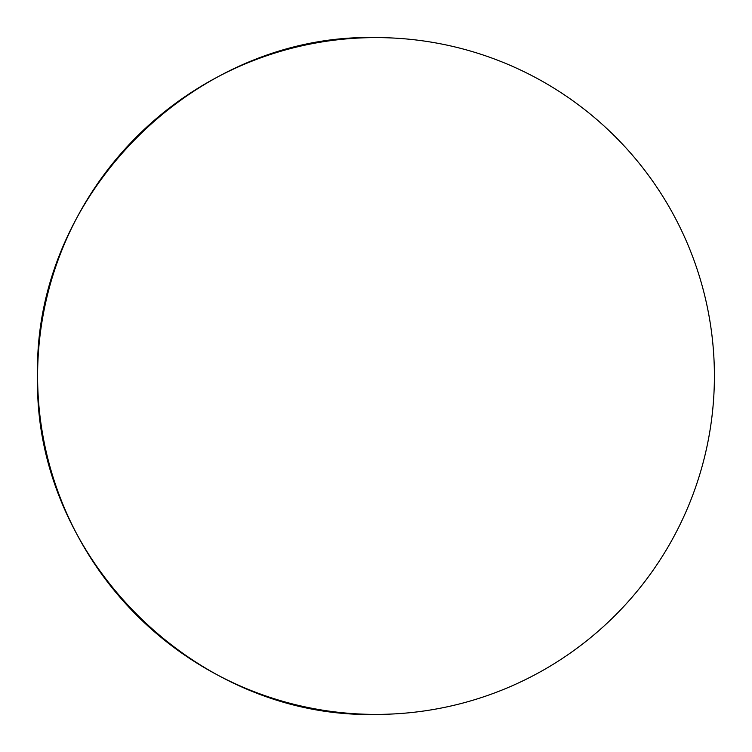 <?xml version="1.0" encoding="UTF-8"?>
<svg xmlns="http://www.w3.org/2000/svg" width="752" height="752" viewBox="0 0 752 752"><rect width="100%" height="100%" fill="white"/><g stroke="black" fill="none" stroke-linecap="round" stroke-linejoin="round"><path stroke-width="1.13" d="M376 37.6A338.4 338.4 0 0 0 37.6 376C32.938 556.828 195.172 719.062 376 714.4A338.4 338.4 0 0 0 714.4 376A338.4 338.4 0 0 0 376 37.6C195.172 32.938 32.938 195.172 37.6 376A338.4 338.4 0 0 0 376 714.4"/></g></svg>
